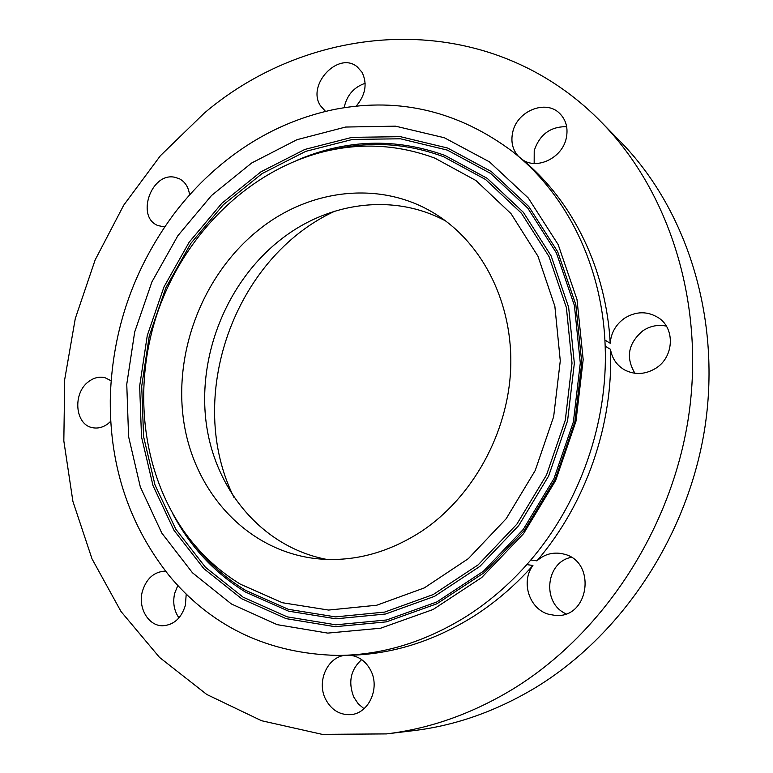 <?xml version="1.0" encoding="UTF-8"?>
<svg xmlns="http://www.w3.org/2000/svg" width="773" height="773" viewBox="0 0 773 773"><rect width="100%" height="100%" fill="white"/><g stroke="black" fill="none" stroke-linecap="round" stroke-linejoin="round"><path stroke-width="1.16" d="M445.712 221.02C393.911 192.96 328.94 201.966 281.43 239.031C227.842 280.483 197.791 353.493 206.005 421.372C214.276 489.116 261.815 547.023 326.757 559.42M421.304 531.476C472.477 497.512 508.045 433.324 510.682 368.615C513.214 303.866 483.27 244.374 436.938 214.971C382.935 180.196 311.529 188.11 260.211 228.663C204.072 272.483 173.307 350.217 183.713 421.208C194.1 492.053 246.809 550.734 316.128 558.647C352.295 562.406 387.35 553.342 421.304 531.476M434.967 158.185C397.757 144.367 359.928 142.396 321.491 152.281C247.553 171.819 185.336 234.026 158.388 310.128C131.787 386.355 141.401 473.81 186.853 535.312C201.656 555.13 219.532 571.421 240.451 584.214L282.377 602.727L328.573 610.061L376.751 605.23L424.28 587.924L468.341 558.647L506.16 518.751L535.235 470.467L553.652 416.705L560.28 360.807L554.859 306.253L537.989 256.278L511.04 213.677L475.946 180.524L434.967 158.185M444.311 137.729L395.505 126.163L345.618 127.043L296.977 139.691L251.679 162.987L211.483 195.55L177.838 235.746L151.933 281.845L134.686 332.004L126.762 384.258L128.589 436.6L140.319 486.922L161.789 533.051L192.477 572.793L231.417 603.993L277.169 624.652L327.752 633.106L380.683 628.207L433.054 609.52L481.705 577.537L523.514 533.718L555.661 480.526L575.982 421.217L583.18 359.571L576.996 299.48L558.164 244.587L528.239 197.956L489.435 161.857L444.311 137.729M173.239 214.942C133.826 268.685 112.868 328.854 110.365 395.438L110.268 400.656C109.921 467.462 129.642 525.891 169.422 575.943L172.659 579.76C215.126 628.41 270.019 653.639 337.328 655.427L342.603 655.349C385.234 654.19 426.522 641.175 466.457 616.332C488.478 602.322 508.595 585.074 526.8 564.609L530.829 559.971C580.252 502.257 608.138 422.048 605.172 346.198L604.901 340.062C600.863 264.327 566.86 196.303 516.731 154.948L512.644 151.624C458.756 111.389 400.066 97.195 336.574 109.032L331.665 110.027C292.484 118.675 256.791 135.903 224.585 161.712C206.739 176.08 190.68 192.438 176.408 210.787L173.239 214.942M342.603 655.349L350.266 655.262C359.165 656.451 365.977 661.485 370.692 670.365C380.335 688.212 368.605 713.827 350.469 714.648C339.531 715.035 331.221 709.856 325.559 699.13C316.486 681.593 327.404 657.002 345.029 655.34L337.328 655.427M350.266 655.262C392.587 654.103 433.537 641.232 473.134 616.641C494.971 602.776 514.905 585.712 532.935 565.469L526.8 564.609M532.935 565.469C520.461 581.895 529.35 609.472 549.081 614.371L555.159 615.385C589.451 618.97 597.027 560.898 563.362 553.98L560.927 553.458C551.845 552.164 543.844 554.637 536.926 560.869C585.886 503.774 613.482 424.416 610.496 349.328L605.172 346.198M536.926 560.869L530.829 559.971M610.496 349.328C612.023 358.382 616.68 365.214 624.449 369.842C634.865 375.185 645.378 374.625 655.977 368.151C673.805 357.087 675.341 328.979 658.867 318.051C647.687 310.939 636.208 311.026 624.42 318.302C615.791 324.554 611.057 332.863 610.216 343.26C606.167 268.289 572.426 200.883 522.664 159.818L516.731 154.948M610.216 343.26L604.901 340.062M516.528 154.822L512.644 151.624M512.074 689.584C602.418 634.643 671.708 529.524 688.617 416.347C705.276 303.074 669.225 191.25 601.452 122.26C489.589 7.517 314.872 18.967 204.285 113.109L160.407 155.702L123.748 205.145L95.147 259.941L75.281 318.563L64.71 379.437L63.83 440.929L72.894 501.329L92.006 558.831L121.023 611.53L159.538 657.417L206.778 694.473L261.554 720.726L322.177 734.35L386.461 733.906C429.624 728.736 471.501 713.962 512.074 689.584M111.109 380.77L105.051 377.717C99.427 376.354 93.987 377.63 88.74 381.543C72.401 392.993 74.884 424.87 92.557 427.682C97.833 428.715 102.944 427.421 107.891 423.817L110.771 421.266M189.588 194.97C188.602 187.279 185.201 181.868 179.384 178.747L174.427 177.191C151.025 172.456 135.768 217.184 157.953 225.561L164.678 226.962M356.15 106.181C365.581 94.944 367.542 83.639 362.025 72.266L357.223 66.836C338.477 50.921 306.678 84.586 320.293 105.505L325.53 111.409M522.664 159.818C537.225 170.002 562.184 157.924 566.232 138.328C568.319 128.357 566.174 120.095 559.787 113.544C545.97 99.118 516.992 110.906 512.721 132.212C510.663 141.73 512.567 149.778 518.441 156.349M165.519 571.112C154.127 571.634 146.406 578.436 142.348 591.49C137.826 607.762 148.31 625.917 162.485 625.763C173.712 625.125 181.346 618.313 185.375 605.317L186.216 594.108M386.461 733.906L413.207 730.688C455.142 725.654 495.735 711.411 534.993 687.941C622.4 635.039 689.091 534.124 705.227 425.314C721.112 316.408 686.134 208.555 620.304 141.507L601.452 122.26M177.819 585.509L174.679 593.316C172.611 602.515 174.041 610.709 178.959 617.888M361.658 659.62C350.575 669.747 347.976 682.288 353.86 697.236L358.218 703.797L364.025 708.725M666.336 326.119C658.055 324.409 650.257 325.935 642.962 330.709C628.169 343.222 625.492 357.406 634.933 373.282M566.657 126.685C550.492 126.482 539.68 134.444 534.22 150.58L534.162 163.451M365.165 83.3C353.763 87.214 346.758 95.35 344.13 107.727M110.384 412.511L110.491 415.478M571.228 557.362C545.603 562.184 541.67 603.269 566.02 613.81M334.912 211.145C233.765 257.631 184.332 398.24 234.151 497.793M329.945 150.291C368.47 140.802 406.376 142.957 443.673 156.755L485.55 179.491L521.456 213.242L549.062 256.646L566.387 307.567L572.01 363.184L565.305 420.174L546.53 474.98L516.847 524.181L478.226 564.792L433.218 594.553L384.674 612.081L335.482 616.893L288.339 609.308L245.572 590.35C224.846 577.663 207.058 561.594 192.206 542.153M296.9 160.32C345.879 139.275 395.225 137.642 444.939 155.421L487.145 178.292L523.331 212.266L551.168 255.979L568.648 307.277L574.339 363.31L567.585 420.725L548.666 475.946L518.76 525.514L479.83 566.416L434.474 596.379L385.563 614.013L336.004 618.815L288.522 611.153L245.447 592.031C214.353 572.716 190.1 546.598 172.708 513.659M447.364 150.117L490.652 173.452L527.804 208.188L556.415 252.945L574.407 305.519L580.291 362.991L573.392 421.903L553.98 478.564L523.273 529.399L483.318 571.315L436.764 601.983L386.587 619.975L335.801 624.806L287.17 616.844L243.109 597.171L205.521 567.343L175.838 529.254L155.015 484.971L143.585 436.6L141.71 386.258L149.276 335.975L165.866 287.73L190.834 243.418L223.271 204.816L262.037 173.625L305.693 151.382L352.517 139.43L400.501 138.792L447.364 150.117M241.727 598.775L203.859 568.677L173.973 530.268L153.015 485.628L141.517 436.89L139.652 386.152L147.276 335.492L163.992 286.889L189.143 242.229L221.822 203.318L260.868 171.867L304.852 149.431L352.034 137.352L400.395 136.676L447.654 148.049L491.299 171.548L528.79 206.555L557.662 251.669L575.827 304.697L581.769 362.672L574.822 422.097L555.236 479.26L524.249 530.549L483.937 572.832L436.967 603.742L386.365 621.859L335.144 626.7L286.126 618.642L241.727 598.775"/></g></svg>
